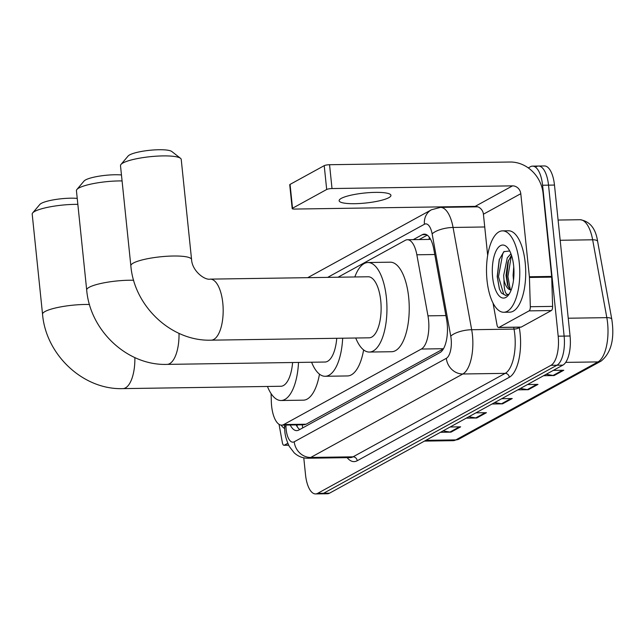 <?xml version="1.0" encoding="UTF-8"?>
<svg xmlns="http://www.w3.org/2000/svg" width="644" height="644" viewBox="0 0 644 644"><rect width="100%" height="100%" fill="white"/><g stroke="black" fill="none" stroke-linecap="round" stroke-linejoin="round"><path stroke-width="0.97" d="M271.084 393.613L271.333 401.8A24.416 9.974 -90.9 0 0 271.615 406.018A24.416 9.974 -90.9 0 0 281.645 425.129A24.416 9.974 -90.9 0 0 283.746 424.549L421.337 349.04A24.416 9.974 -90.9 0 0 427.97 315.842L416.853 254.783A24.416 9.974 -90.9 0 0 407.394 239.729A24.416 9.974 -90.9 0 0 405.301 240.317L338.044 277.218M281.645 425.129L303.952 424.799L306.085 424.211L443.394 348.863M290.211 425A24.416 9.974 -90.9 0 0 296.707 430.627A24.416 9.974 -90.9 0 0 298.808 430.047L439.949 352.59A24.416 9.974 -90.9 0 0 446.582 319.392L433.798 249.172A24.416 9.974 -90.9 0 0 424.348 234.118A24.416 9.974 -90.9 0 0 422.247 234.706L413.239 239.64M299.742 429.532A24.416 9.974 89.1 0 1 296.151 424.911M528.281 167.899L530.455 166.707A24.416 9.974 89.1 0 1 532.556 166.128A24.416 9.974 89.1 0 1 542.586 185.239L558.187 336.184A24.416 9.974 89.1 0 1 550.982 365.317L317.661 493.352A24.416 9.974 89.1 0 1 315.568 493.932A24.416 9.974 89.1 0 1 305.53 474.821L303.775 457.836M456.789 207.135L457.707 206.627M536.396 166.619A24.416 9.974 89.1 0 1 538.497 166.039L544.446 165.951A24.416 9.974 89.1 0 1 554.476 185.061L570.069 336.007A24.416 9.974 89.1 0 1 562.864 365.14L329.551 493.175L323.61 493.264A24.416 9.974 89.1 0 1 321.509 493.843A24.416 9.974 89.1 0 0 323.61 493.264L556.923 365.228L323.61 493.264L317.661 493.352M570.069 336.007L564.128 336.096A24.416 9.974 89.1 0 1 556.923 365.228A24.416 9.974 89.1 0 0 564.128 336.096L548.527 185.15L564.128 336.096L558.187 336.184M538.497 166.039A24.416 9.974 89.1 0 1 548.527 185.15A24.416 9.974 89.1 0 0 538.497 166.039L532.556 166.128M419.188 239.552L427.254 235.124M546.184 374.301L553.067 375.468A6.512 5.812 61.2 0 0 554.114 375.549L563.782 370.244L553.285 370.405M543.616 375.71L554.114 375.549M520.4 388.445L527.291 389.62A6.512 5.812 61.2 0 0 528.33 389.701L537.998 384.396L527.5 384.548M517.832 389.853L528.33 389.701M443.064 430.884L449.947 432.06A6.512 5.812 61.2 0 0 450.985 432.14L460.653 426.835L450.156 426.988M440.488 432.293L450.985 432.14M468.84 416.74L475.731 417.908A6.512 5.812 61.2 0 0 476.769 417.996L486.437 412.691L475.94 412.844M466.272 418.149L476.769 417.996M494.624 402.589L501.507 403.764A6.512 5.812 61.2 0 0 502.553 403.844L512.221 398.539L501.724 398.7M492.056 404.005L502.553 403.844M329.551 493.175A24.416 9.974 89.1 0 1 327.45 493.755L315.568 493.932M284.616 428.59A40.701 16.615 89.1 0 1 281.026 425.088M287.788 443.281L284.318 445.181L288.617 445.117M279.037 424.324L282.394 442.774A4.073 1.658 -90.9 0 0 283.972 445.278A4.073 1.658 -90.9 0 0 284.318 445.181M122.078 180.932A30.526 5.885 174.1 0 0 78.93 187.976A30.526 5.885 174.1 0 0 76.902 189.489L84.058 181.028A22.387 4.315 -5.9 0 1 85.539 179.926A22.387 4.315 -5.9 0 1 121.458 174.959M179.016 333.359A30.526 12.461 -90.9 0 1 169.638 363.667A30.526 12.461 -90.9 0 1 167.013 364.391L324.962 362.033A30.526 12.461 -90.9 0 0 336.748 338.293M342.664 338.205A44.766 18.282 89.1 0 1 325.172 376.281A44.766 18.282 89.1 0 1 311.591 362.234M363.627 349.934A44.766 18.282 89.1 0 1 347.462 375.943L325.172 376.281M76.902 189.489A30.526 5.885 174.1 0 0 76.435 190.705L86.69 290.009A30.526 5.885 -5.9 0 1 89.194 287.288A30.526 5.885 -5.9 0 1 133.662 280.261M77.844 204.365A30.526 5.885 174.1 0 0 34.704 211.409A30.526 5.885 174.1 0 0 32.675 212.923L39.823 204.462A22.387 4.315 -5.9 0 1 41.313 203.359A22.387 4.315 -5.9 0 1 77.224 198.392M134.862 357.581A30.526 12.461 -90.9 0 1 125.483 387.889A30.526 12.461 -90.9 0 1 122.867 388.622L280.816 386.263A30.526 12.461 -90.9 0 0 292.593 362.516M298.518 362.427A44.766 18.282 89.1 0 1 281.026 400.504A44.766 18.282 89.1 0 1 267.445 386.464M319.48 374.164A44.766 18.282 89.1 0 1 303.316 400.174L281.026 400.504M32.675 212.923A30.526 5.885 174.1 0 0 32.2 214.13L42.544 314.232A30.526 5.885 -5.9 0 1 45.048 311.511A30.526 5.885 -5.9 0 1 89.508 304.491M120.975 164.47L128.124 156.009A22.387 4.315 -5.9 0 1 129.613 154.906A22.387 4.315 -5.9 0 1 152.169 150.068A22.387 4.315 -5.9 0 1 171.787 151.493L180.513 158.311A30.526 5.885 174.1 0 0 153.763 156.363A30.526 5.885 174.1 0 0 123.004 162.956A30.526 5.885 174.1 0 0 120.975 164.47A30.526 5.885 174.1 0 0 120.5 165.677L130.845 265.779A30.526 5.885 -5.9 0 1 133.348 263.058A30.526 5.885 -5.9 0 1 167.078 256.256A30.526 5.885 -5.9 0 1 191.566 259.508L181.222 159.406A30.526 5.885 174.1 0 0 180.513 158.311M210.25 279.126A30.526 12.461 -90.9 0 1 222.792 303.01A30.526 12.461 -90.9 0 1 213.784 339.436A30.526 12.461 -90.9 0 1 211.16 340.169L369.109 337.81A30.526 12.461 -90.9 0 0 380.741 300.659A30.526 12.461 -90.9 0 0 368.199 276.767L210.25 279.126C204.591 280.398 192.097 270.858 191.566 259.508M354.828 276.968A44.766 18.282 89.1 0 1 367.99 262.527A44.766 18.282 89.1 0 1 386.384 297.56A44.766 18.282 89.1 0 1 369.326 352.051A44.766 18.282 89.1 0 1 355.738 338.011M367.99 262.527L390.28 262.189A44.766 18.282 89.1 0 1 408.666 297.23A44.766 18.282 89.1 0 1 391.608 351.721L369.326 352.051M341.256 198.392A26.05 5.023 174.1 0 0 339.122 200.711A26.05 5.023 174.1 0 0 360.02 203.488A26.05 5.023 174.1 0 0 388.807 197.684A26.05 5.023 174.1 0 0 390.94 195.357A26.05 5.023 174.1 0 0 370.042 192.58A26.05 5.023 174.1 0 0 341.256 198.392M529.078 310.875A4.073 1.658 -90.9 0 0 530.326 306.721L529.432 277.459A4.073 1.658 -90.9 0 0 529.384 276.759L551.667 276.429A4.073 1.658 89.1 0 1 551.715 277.129L552.616 306.391A4.073 1.658 89.1 0 1 551.369 310.545L529.078 310.875L498.947 327.41L521.229 327.08A4.073 1.658 89.1 0 1 520.883 327.176L498.593 327.506A4.073 1.658 -90.9 0 0 498.947 327.41M551.369 310.545L521.229 327.08M551.667 276.429L543.085 193.361A32.562 29.052 61.2 0 0 510.08 162.022L329.551 164.719L332.014 188.547L512.544 185.858A8.139 7.261 -118.8 0 1 520.795 193.691L529.384 276.759M292.191 208.6L289.728 184.764A4.073 0.789 -5.9 0 1 290.066 184.401L292.529 208.237A4.073 0.789 174.1 0 0 292.191 208.6A4.073 0.789 174.1 0 0 294.63 209.067L475.167 206.37A8.139 7.261 -118.8 0 1 483.419 214.202L487.677 255.459M332.014 188.547A4.073 0.789 174.1 0 0 326.685 189.489L324.222 165.653L290.066 184.401M324.222 165.653A4.073 0.789 -5.9 0 1 329.551 164.719M326.685 189.489L292.529 208.237M493.038 303.115L497.015 324.995A4.073 1.658 -90.9 0 0 498.593 327.506M519.257 262.72A40.701 16.615 89.1 0 1 503.745 312.26A40.701 16.615 89.1 0 1 487.025 280.406A40.701 16.615 89.1 0 1 502.537 230.866A40.701 16.615 89.1 0 1 519.257 262.72M502.537 230.866L508.478 230.777A40.701 16.615 89.1 0 1 525.198 262.631A40.701 16.615 89.1 0 1 509.694 312.171L503.745 312.26M492.636 277.331A26.533 10.835 89.1 0 1 496.186 250.701A26.533 10.835 89.1 0 1 507.633 247.763A26.533 10.835 89.1 0 1 513.646 265.795A26.533 10.835 89.1 0 1 508.341 295.218A26.533 10.835 89.1 0 1 492.636 277.331M509.718 250.967L503.841 251.683L499.229 259.709L497.192 276.526L499.39 288.923L501.37 293.012L505.822 295.516L508.905 294.236C505.58 295.499 503.946 290.718 503.994 279.874A18.394 7.511 89.1 0 0 510.845 289.848A18.394 7.511 89.1 0 0 511.231 289.816L509.694 288.979L507.625 285.437L506.015 275.407L507.875 261.995L511.465 255.193M510.942 253.72L507.263 257.874L503.656 275.447L503.994 279.874M513.743 266.761L513.091 275.302L513.493 280.196M508.454 260.377L506.748 276.582L508.253 286.918M499.406 259.162L497.313 276.719L499.43 289.027M511.384 255.282L507.931 276.566L510.249 289.422M504.147 251.434L502.723 253.792L498.496 276.703L503.769 294.397L506.087 295.507M302.245 424.823A24.416 21.783 61.2 0 0 302.769 427.866M429.226 237.113A24.416 21.783 61.2 0 0 429.242 239.407M306.085 424.211L283.746 424.549M434.772 254.517L416.853 254.783M445.889 315.576L427.97 315.842M443.483 348.71L421.337 349.04M285.904 425.064L285.952 426.626A16.277 6.649 -90.9 0 0 286.145 429.435A16.277 6.649 -90.9 0 0 294.228 441.792L446.332 358.322A16.277 6.649 -90.9 0 0 451.138 338.897A16.277 6.649 -90.9 0 0 450.752 336.192L432.14 233.909A16.277 6.649 -90.9 0 0 424.436 224.265L327.659 277.371M477.784 206.821L440.448 207.376A32.562 13.299 89.1 0 1 453.062 227.453L471.674 329.728A32.562 13.299 89.1 0 1 472.446 335.138A32.562 13.299 89.1 0 1 462.835 373.987L310.73 457.457A32.562 13.299 89.1 0 1 307.929 458.238L350.28 457.602A32.562 13.299 -90.9 0 0 353.073 456.821L505.186 373.359A32.562 13.299 -90.9 0 0 514.789 334.51A32.562 13.299 -90.9 0 0 514.025 329.092L513.695 327.281M519.201 327.2L519.257 327.482A36.628 14.957 89.1 0 1 509.307 377.271L357.203 460.742A4.073 3.631 61.2 0 0 353.073 456.821L310.73 457.457A16.277 14.522 -118.8 0 1 294.228 441.792M519.257 327.482A4.073 1.401 -10.3 0 1 514.025 329.092L471.674 329.728A16.277 5.611 169.7 0 0 450.752 336.192M357.203 460.742A36.628 14.957 89.1 0 1 347.14 457.651M550.982 365.317L562.864 365.14M542.586 185.239L554.476 185.061M446.332 358.322A16.277 14.522 -118.8 0 0 462.835 373.987L505.186 373.359A4.073 3.631 61.2 0 1 509.307 377.271M432.14 233.909A16.277 5.611 169.7 0 1 453.062 227.453L484.739 226.978M424.436 224.265A16.277 14.522 -118.8 0 1 431.464 209.775L307.727 277.669M285.952 426.626A16.277 0.572 178.2 0 0 284.543 426.9L284.487 425.088M296.812 426.119L296.771 424.903M426.457 234.641L422.247 234.706M597.632 241.46L611.8 319.311A8.139 2.809 169.7 0 0 606.825 317.645L592.649 239.793A32.562 13.299 -90.9 0 0 580.043 219.725C589.848 221.206 595.708 228.451 597.632 241.46A8.139 2.809 169.7 0 0 592.649 239.793L560.183 240.276M611.8 319.311C614.746 339.01 611.172 352.936 601.077 361.099A8.139 7.261 -118.8 0 1 597.986 361.912A32.562 13.299 -90.9 0 0 606.825 317.645L568.233 318.225M425.829 440.343L455.863 439.892A8.139 7.261 61.2 0 0 458.963 439.087L453.07 440.673A32.562 13.299 -90.9 0 0 455.863 439.892L597.986 361.912L565.698 362.387M510.998 398.556L501.507 403.764M485.214 412.707L475.731 417.908M459.43 426.851L449.947 432.06M536.774 384.412L527.291 389.62M562.558 370.268L553.067 375.468M512.544 185.858L475.167 206.37M520.795 193.691L483.419 214.202M551.715 277.129L529.432 277.459M530.326 306.721L552.616 306.391M296.844 424.903L297.335 426.932M429.709 239.399L407.394 239.729M284.543 426.9L284.809 430.892C284.994 435.28 286.483 440.448 289.277 446.405L294.171 452.804C298.075 456.403 302.656 458.214 307.929 458.238M440.448 207.376L431.464 209.775M601.077 361.099L458.963 439.087M580.043 219.725L558.09 220.047M453.07 440.673L424.452 441.1M283.972 445.278L288.657 445.213M167.013 364.391C127.238 365.784 90.031 330.517 86.69 290.009M122.867 388.622C83.092 390.014 45.877 354.747 42.544 314.232M211.16 340.169C171.385 341.553 134.177 306.294 130.845 265.779"/></g></svg>
